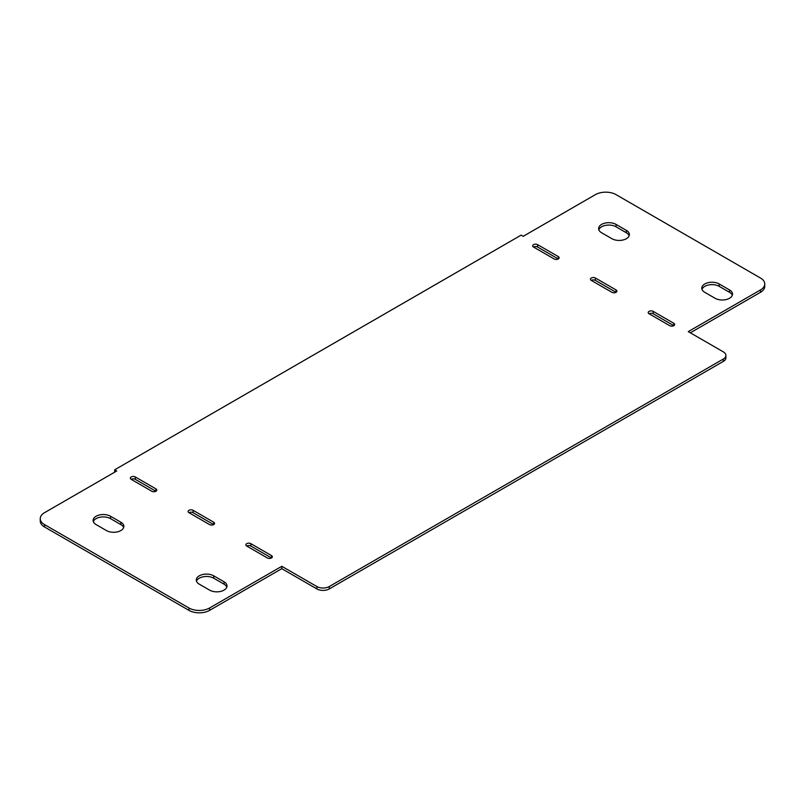 <?xml version="1.0" encoding="UTF-8"?>
<svg xmlns="http://www.w3.org/2000/svg" width="805" height="805" viewBox="0 0 805 805"><rect width="100%" height="100%" fill="white"/><g stroke="black" fill="none" stroke-linecap="round" stroke-linejoin="round"><path stroke-width="1.21" d="M591.293 280.402A2.918 1.68 180 0 1 590.437 279.204A2.918 1.68 180 0 1 592.239 277.655A2.918 1.68 180 0 1 595.418 278.017L616.046 289.931A2.918 1.68 180 0 1 616.902 291.118A2.918 1.68 180 0 1 615.101 292.678A2.918 1.68 180 0 1 611.921 292.316L591.293 280.402A2.918 1.68 0 0 1 595.418 280.402L616.046 292.316L616.046 289.931M188.954 512.684A2.918 1.68 180 0 1 188.098 511.497A2.918 1.68 180 0 1 189.9 509.937A2.918 1.68 180 0 1 193.079 510.31L213.707 522.214A2.918 1.68 180 0 1 214.563 523.411A2.918 1.68 180 0 1 212.762 524.961A2.918 1.68 180 0 1 209.582 524.598L188.954 512.684A2.918 1.68 0 0 1 193.079 512.684L213.707 524.598L213.707 522.214M224.031 581.774A10.213 5.897 180 0 1 227.02 585.949A10.213 5.897 180 0 1 220.711 591.393A10.213 5.897 180 0 1 209.582 590.115L199.268 584.158A10.213 5.897 180 0 1 196.279 579.992A10.213 5.897 180 0 1 202.578 574.549A10.213 5.897 180 0 1 213.707 575.827L224.031 581.774L224.031 584.158L213.707 578.201A10.213 5.897 0 0 0 203.564 576.722A10.213 5.897 0 0 0 196.49 581.18M226.809 587.137A10.213 5.897 0 0 0 224.031 584.158M704.767 292.316A10.213 5.897 180 0 1 701.779 288.14A10.213 5.897 180 0 1 708.078 282.696A10.213 5.897 180 0 1 719.207 283.974L729.531 289.931A10.213 5.897 180 0 1 732.52 294.097A10.213 5.897 180 0 1 726.211 299.551A10.213 5.897 180 0 1 715.082 298.273L704.767 292.316M732.309 295.294A10.213 5.897 0 0 0 729.531 292.316L719.207 286.359A10.213 5.897 0 0 0 709.064 284.879A10.213 5.897 0 0 0 701.99 289.337M649.061 313.759A2.918 1.68 180 0 1 648.206 312.561A2.918 1.68 180 0 1 650.007 311.012A2.918 1.68 180 0 1 653.187 311.374L673.815 323.288A2.918 1.68 180 0 1 674.671 324.475A2.918 1.68 180 0 1 672.869 326.035A2.918 1.68 180 0 1 669.69 325.663L649.061 313.759A2.918 1.68 0 0 1 653.187 313.759L673.815 325.663L673.815 323.288M271.486 555.571A2.918 1.68 180 0 1 272.342 556.758A2.918 1.68 180 0 1 270.54 558.318A2.918 1.68 180 0 1 267.361 557.956L246.722 546.042A2.918 1.68 180 0 1 245.867 544.854A2.918 1.68 180 0 1 247.668 543.294A2.918 1.68 180 0 1 250.848 543.657L271.486 555.571L271.486 557.956L250.848 546.042A2.918 1.68 0 0 0 246.722 546.042M155.939 488.866A2.918 1.68 180 0 1 156.794 490.054A2.918 1.68 180 0 1 154.993 491.614A2.918 1.68 180 0 1 151.813 491.241L131.185 479.337A2.918 1.68 180 0 1 130.33 478.14A2.918 1.68 180 0 1 132.131 476.59A2.918 1.68 180 0 1 135.31 476.952L155.939 488.866L155.939 491.241L135.31 479.337A2.918 1.68 0 0 0 131.185 479.337M601.607 232.756A10.213 5.897 180 0 1 598.618 228.58A10.213 5.897 180 0 1 604.917 223.136A10.213 5.897 180 0 1 616.046 224.414L626.36 230.371A10.213 5.897 180 0 1 629.359 234.537A10.213 5.897 180 0 1 623.05 239.991A10.213 5.897 180 0 1 611.921 238.713L601.607 232.756M629.148 235.734A10.213 5.897 0 0 0 626.36 232.756L616.046 226.799A10.213 5.897 0 0 0 605.893 225.32A10.213 5.897 0 0 0 598.829 229.777M533.514 247.044A2.918 1.68 180 0 1 532.658 245.857A2.918 1.68 180 0 1 534.46 244.297A2.918 1.68 180 0 1 537.639 244.66L558.278 256.574A2.918 1.68 180 0 1 559.133 257.771A2.918 1.68 180 0 1 557.332 259.321A2.918 1.68 180 0 1 554.152 258.958L533.514 247.044A2.918 1.68 0 0 1 537.639 247.044L558.278 258.958L558.278 256.574M96.107 524.598A10.213 5.897 180 0 1 93.118 520.433A10.213 5.897 180 0 1 99.418 514.979A10.213 5.897 180 0 1 110.547 516.257L120.861 522.214A10.213 5.897 180 0 1 123.859 526.389A10.213 5.897 180 0 1 117.55 531.833A10.213 5.897 180 0 1 106.421 530.555L96.107 524.598M123.648 527.577A10.213 5.897 0 0 0 120.861 524.598L110.547 518.641A10.213 5.897 0 0 0 100.394 517.162A10.213 5.897 0 0 0 93.32 521.62M688.265 331.62L723.343 351.876A8.754 5.051 180 0 1 725.899 355.448A8.754 5.051 180 0 1 723.343 359.02L329.255 586.543A8.754 5.051 180 0 1 316.878 586.543L281.8 566.287L209.582 607.986A14.591 8.422 180 0 1 188.954 607.986L44.527 524.598A14.591 8.422 180 0 1 40.25 518.641A14.591 8.422 180 0 1 44.527 512.684L116.735 470.995L114.672 469.808L521.137 235.13L523.2 236.328L595.418 194.629A14.591 8.422 180 0 1 616.046 194.629L760.473 278.017A14.591 8.422 180 0 1 764.75 283.974A14.591 8.422 180 0 1 760.473 289.931L688.265 331.62M40.25 518.641L40.25 521.026A14.591 8.422 0 0 0 44.527 526.983L188.954 610.371A14.591 8.422 0 0 0 209.582 610.371L281.8 568.672L316.878 588.928A8.754 5.051 0 0 0 329.255 588.928L723.343 361.405A8.754 5.051 0 0 0 725.899 357.833L725.899 355.448M281.8 568.672L281.8 566.287M114.672 472.183L114.672 469.808M690.328 332.817L760.473 292.316A14.591 8.422 0 0 0 764.75 286.359L764.75 283.974M595.418 278.017L595.418 280.402M193.079 510.31L193.079 512.684M213.707 575.827L213.707 578.201M719.207 283.974L719.207 286.359M729.531 289.931L729.531 292.316M653.187 311.374L653.187 313.759M250.848 543.657L250.848 546.042M135.31 476.952L135.31 479.337M616.046 224.414L616.046 226.799M626.36 230.371L626.36 232.756M537.639 244.66L537.639 247.044M110.547 516.257L110.547 518.641M120.861 522.214L120.861 524.598M723.343 361.405L723.343 359.02M329.255 588.928L329.255 586.543M316.878 588.928L316.878 586.543M209.582 610.371L209.582 607.986M188.954 610.371L188.954 607.986M44.527 526.983L44.527 524.598M760.473 292.316L760.473 289.931"/></g></svg>
